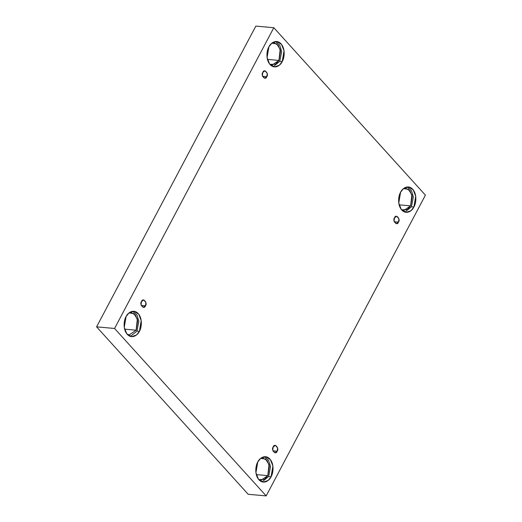 <?xml version="1.0" encoding="UTF-8"?>
<svg xmlns="http://www.w3.org/2000/svg" width="522" height="522" viewBox="0 0 522 522"><rect width="100%" height="100%" fill="white"/><g stroke="black" fill="none" stroke-linecap="round" stroke-linejoin="round"><path stroke-width="0.78" d="M262.86 72.382L262.331 75.514L264.471 78.235L266.749 76.675L262.507 76.297L266.749 76.675C265.535 81.034 260.263 75.214 262.86 72.382C264.067 68.023 269.339 73.85 266.749 76.675L267.277 73.55L265.137 70.829L262.86 72.382M141.547 301.501L141.018 304.633L143.159 307.354L145.436 305.794L141.194 305.416L145.436 305.794C144.222 310.153 138.95 304.333 141.547 301.501C142.754 297.142 148.026 302.969 145.436 305.794L145.964 302.669L143.824 299.948L141.547 301.501M273.228 446.936L272.699 450.068L274.84 452.789L277.117 451.23L272.875 450.851L277.117 451.23C275.903 455.589 270.631 449.768 273.228 446.936C274.435 442.578 279.707 448.405 277.117 451.23L277.645 448.104L275.505 445.377L273.228 446.936M394.541 217.818L394.012 220.943L396.152 223.67L398.43 222.111L394.188 221.733L398.43 222.111C397.216 226.47 391.944 220.649 394.541 217.818C395.748 213.459 401.02 219.286 398.43 222.111L398.958 218.986L396.818 216.258L394.541 217.818M126.063 316.606L124.256 327.333L126.781 333.793L131.59 336.664L136.516 334.974L139.4 331.333L136.94 331.111L130.376 336.422L136.94 331.111L138.839 321.213L136.901 314.91L132.627 311.288L136.901 314.91L138.839 321.213L136.94 331.111L139.4 331.333C138.062 334.661 132.249 339.652 127.237 334.341C122.376 328.749 124.19 319.34 126.063 316.606C127.407 313.272 133.214 308.28 138.226 313.591C143.087 319.183 141.273 328.592 139.4 331.333L141.208 320.606L138.689 314.146L133.873 311.269L128.947 312.959L126.063 316.606M127.061 334.139L129.273 334.856L136.105 330.191L124.614 329.16L136.105 330.191L137.684 320.802L135.479 315.151L131.27 312.632L128.96 312.946L133.886 313.611L137.358 319.138L136.105 330.191M268.895 46.849L267.088 57.577L269.606 64.036L274.422 66.914L279.348 65.217L282.226 61.576L279.766 61.355L273.202 66.666L279.766 61.355L281.665 51.456L279.727 45.153L275.459 41.532L279.727 45.153L281.665 51.456L279.766 61.355L282.226 61.576C280.888 64.904 275.074 69.896 270.07 64.584C265.209 58.993 267.016 49.59 268.895 46.849C270.233 43.515 276.047 38.53 281.051 43.835C285.912 49.427 284.105 58.836 282.226 61.576L284.033 50.849L281.515 44.39L276.699 41.512L271.773 43.209L268.895 46.849M269.887 64.382L272.099 65.1L278.931 60.435L267.44 59.404L278.931 60.435L280.516 51.045L278.311 45.394L274.096 42.876L271.792 43.196L276.719 43.861L280.19 49.381L278.931 60.435L275.596 64.206L269.887 64.382M400.576 192.285L398.769 203.012L401.287 209.472L406.103 212.343L411.029 210.653L413.907 207.012L411.447 206.79L404.883 212.102L411.447 206.79L413.346 196.892L411.408 190.589L407.14 186.967L411.408 190.589L413.346 196.892L411.447 206.79L413.907 207.012C412.569 210.34 406.755 215.332 401.751 210.02C396.89 204.428 398.697 195.019 400.576 192.285C401.914 188.951 407.728 183.966 412.732 189.271C417.593 194.863 415.786 204.272 413.907 207.012L415.714 196.285L413.196 189.825L408.38 186.948L403.454 188.638L400.576 192.285M401.568 209.818L403.78 210.536L410.612 205.87L399.121 204.839L410.612 205.87L412.197 196.481L409.992 190.83L405.777 188.311L403.473 188.631L408.4 189.29L411.871 194.817L410.612 205.87L407.277 209.642L401.568 209.818M257.744 462.042L255.937 472.769L258.462 479.229L263.271 482.1L268.197 480.41L271.081 476.769L268.621 476.547L262.057 481.858L268.621 476.547L270.52 466.648L268.582 460.345L264.315 456.724L268.582 460.345L270.52 466.648L268.621 476.547L271.081 476.769C269.743 480.096 263.93 485.088 258.919 479.777C254.057 474.185 255.871 464.776 257.744 462.042C259.088 458.707 264.895 453.716 269.907 459.027C274.768 464.619 272.954 474.028 271.081 476.769L272.889 466.042L270.37 459.575L265.554 456.704L260.628 458.394L257.744 462.042M260.954 480.292L267.786 475.627L256.295 474.589L267.786 475.627L269.365 466.237L267.16 460.587L262.951 458.068L260.641 458.381L265.567 459.047L269.039 464.573L267.786 475.627L264.445 479.398L258.742 479.574M425.41 195.15L266.168 495.9L248.191 494.288L266.168 495.9L114.566 328.468L273.809 27.712L425.41 195.15L273.809 27.712L255.832 26.1L273.809 27.712L114.566 328.468L96.59 326.85L114.566 328.468L266.168 495.9L425.41 195.15M255.832 26.1L96.59 326.85L248.191 494.288L96.59 326.85L255.832 26.1"/></g></svg>
